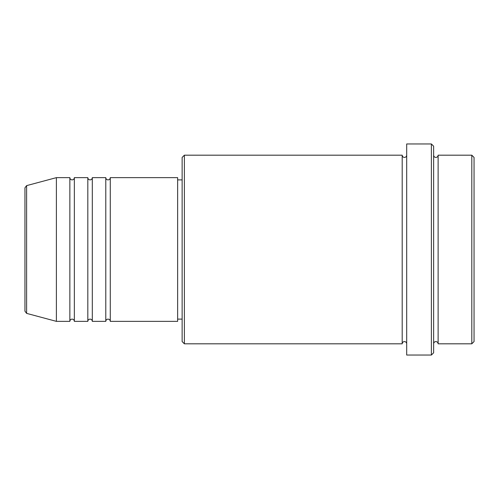 <?xml version="1.0" encoding="UTF-8"?>
<svg xmlns="http://www.w3.org/2000/svg" width="499" height="499" viewBox="0 0 499 499"><rect width="100%" height="100%" fill="white"/><g stroke="black" fill="none" stroke-linecap="round" stroke-linejoin="round"><path stroke-width="0.75" d="M24.95 311.208L24.95 187.792L26.615 185.622L26.615 313.378L24.95 311.208M110.279 177.644L110.279 321.356L177.644 321.356L177.644 177.644L110.279 177.644C110.148 179.01 109.4 179.759 108.034 179.889C106.667 179.759 105.919 179.01 105.788 177.644L105.788 321.356L92.315 321.356L92.315 177.644L105.788 177.644M87.824 177.644L87.824 321.356L74.351 321.356L74.351 177.644L87.824 177.644C87.955 179.01 88.703 179.759 90.07 179.889C91.436 179.759 92.184 179.01 92.315 177.644M69.86 177.644L69.86 321.356L56.387 321.356L56.387 177.644L69.86 177.644C69.991 179.01 70.739 179.759 72.106 179.889C73.472 179.759 74.22 179.01 74.351 177.644M471.805 155.189L474.05 157.435L474.05 341.566L471.805 343.811L471.805 155.189L438.122 155.189L438.122 343.811L471.805 343.811M184.381 343.811L182.135 341.566L182.135 157.435L184.381 155.189L184.381 343.811L402.194 343.811L402.194 155.189C402.337 156.567 403.086 157.316 404.44 157.435C405.806 157.304 406.554 156.555 406.685 155.189M431.386 143.962L433.631 146.207L433.631 352.793L431.386 355.039L431.386 143.962L406.685 143.962L406.685 355.039L431.386 355.039M433.631 155.189C433.762 156.555 434.51 157.304 435.876 157.435C437.243 157.304 437.991 156.555 438.122 155.189M177.644 319.111L182.135 319.111M26.615 313.378L56.387 321.356M26.615 185.622L56.387 177.644M184.381 155.189L402.194 155.189M177.644 179.889L182.135 179.889M402.194 343.811C402.337 342.433 403.086 341.684 404.44 341.566C405.806 341.696 406.554 342.445 406.685 343.811M438.122 343.811C437.991 342.445 437.243 341.696 435.876 341.566C434.51 341.696 433.762 342.445 433.631 343.811M74.351 321.356C74.22 319.99 73.472 319.241 72.106 319.111C70.739 319.241 69.991 319.99 69.86 321.356M92.315 321.356C92.184 319.99 91.436 319.241 90.07 319.111C88.703 319.241 87.955 319.99 87.824 321.356M110.279 321.356C110.148 319.99 109.4 319.241 108.034 319.111C106.667 319.241 105.919 319.99 105.788 321.356"/></g></svg>

